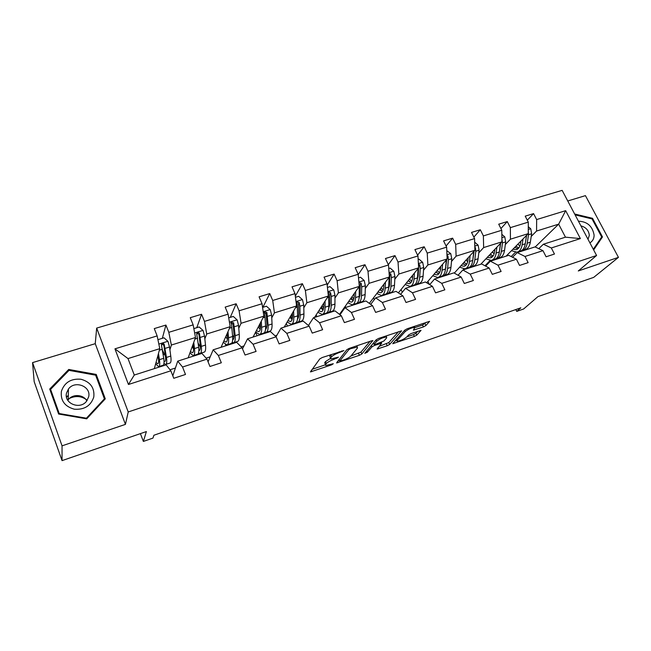 <?xml version="1.0" encoding="UTF-8"?>
<svg xmlns="http://www.w3.org/2000/svg" width="651" height="651" viewBox="0 0 651 651"><rect width="100%" height="100%" fill="white"/><g stroke="black" fill="none" stroke-linecap="round" stroke-linejoin="round"><path stroke-width="0.98" d="M343.866 350.588L322.278 357.513L319.771 358.913L310.421 371.924L331.66 364.837L333.304 363.706L325.752 365.512L325.565 364.593L326.371 363.543C327.795 362.054 330.399 360.605 334.183 359.214L338.463 357.163L330.838 358.961L330.643 357.985L331.481 356.894C332.946 355.356 335.607 353.875 339.464 352.46L343.866 350.588M62.048 460.631L34.178 381.673L32.55 362.615L62.048 445.845L62.048 460.631L146.385 431.564L143.366 441.435L152.952 438.099L153.913 435.242L520.824 307.825L516.739 311.39L523.599 308.997L537.97 296.596L593.679 277.391L618.45 257.357L585.436 195.634L567.753 200.98M423.41 326.916L425.884 325.565L429.603 321.334L407.306 328.714L404.8 330.098L392.724 343.695L414.37 336.437L416.778 335.127L421.034 330.342L411.115 333.564L408.673 334.899L406.623 337.104C403.433 339.529 400.292 340.896 397.191 341.189L397.208 340.327L405.199 331.579C408.446 329.064 411.66 327.665 414.842 327.372L413.393 330.155L423.41 326.916L422.532 325.044L426.348 322.269M62.048 445.845L125.431 424.379L128.223 411.961L596.585 255.493L578.283 270.962L618.45 257.357M372.917 340.904L371.68 340.782L349.318 348.358L346.804 349.75L336.567 362.957L359.409 355.308L361.818 353.981L372.754 340.546M378.695 338.406L401.618 330.822L389.64 344.436L387.239 345.754L377.124 349.042L381.698 343.183L374.439 345.478L371.99 346.828L367.327 352.24L364.82 353.322L376.18 339.798L378.695 338.406M538.776 248.666L543.373 244.239L565.467 237.176L580.375 238.583L551.324 247.966L554.465 254.045L546.099 256.779L542.958 250.668L524.999 256.461L528.14 262.638L519.555 265.437L516.414 259.236L497.982 265.185L501.115 271.459L492.302 274.331L489.17 268.025L470.242 274.136L473.367 280.516L464.309 283.47L461.193 277.057L441.752 283.34L444.861 289.817L435.56 292.852L432.451 286.342L412.474 292.787L415.566 299.379L406.012 302.495L402.92 295.88L382.373 302.503L385.457 309.201L375.627 312.407L372.551 305.677L351.426 312.496L354.494 319.307L344.387 322.611L341.319 315.759L319.592 322.774L322.636 329.707L312.236 333.1L309.192 326.135L286.831 333.353L289.858 340.408L279.141 343.899L276.122 336.811L253.093 344.249L256.095 351.418L245.069 355.023L242.066 347.805L218.345 355.462L221.324 362.77L209.956 366.48L206.985 359.132L182.54 367.018L185.494 374.463L173.776 378.288L170.839 370.801L128.45 384.489L114.942 348.838L157.143 335.908L154.271 328.592L165.924 325.061L168.804 332.327L193.152 324.865L190.255 317.688L201.558 314.262L204.471 321.399L228.102 314.156L225.173 307.101L236.15 303.773L239.088 310.787L262.044 303.748L259.09 296.823L269.75 293.585L272.712 300.477L295.009 293.642L292.03 286.831L302.398 283.69L305.376 290.468L327.046 283.82L324.052 277.131L334.126 274.071L337.12 280.736L358.188 274.274L355.177 267.691L364.975 264.721L367.994 271.272L388.484 264.99L385.457 258.512L394.986 255.623L398.021 262.068L417.958 255.957L414.915 249.577L424.192 246.77L427.235 253.109L446.643 247.16L443.591 240.886L452.624 238.152L455.684 244.394L474.579 238.6L471.519 232.423L480.308 229.754L483.376 235.906L501.783 230.259L498.715 224.18L507.284 221.584L510.36 227.63L528.295 222.137L525.219 216.148L533.568 213.618L536.644 219.574L565.67 210.672L580.375 238.583M543.373 244.239L551.324 247.966M128.223 411.961L96.673 328.088L562.147 190.369L596.585 255.493M505.339 244.532L510.441 239.194L528.27 233.628L506.096 256.16M490.024 260.522L484.987 265.771M528.27 233.628L528.295 222.137M510.441 239.194L510.36 227.63M512.549 257.275L517.228 252.604L535.065 246.9L542.958 250.668M517.228 252.604L524.999 256.461M478.77 252.873L483.636 247.567L501.929 241.855L480.747 264.265M464.033 268.936L463.17 269.888M501.929 241.855L501.783 230.259M483.636 247.567L483.376 235.906M485.646 266.129L490.406 261.181L508.708 255.322L516.414 259.236M490.406 261.181L497.982 265.185M451.509 261.433L456.115 256.152L474.888 250.293L454.3 273.094M446 267.74L445.544 268.253M437.431 277.546L436.748 278.335M474.888 250.293L474.579 238.6M456.115 256.152L455.684 244.394M458.044 275.243L462.861 269.986L481.659 263.972L489.17 268.025M462.861 269.986L470.242 274.136M423.532 270.214L427.862 264.973L447.139 258.96L426.674 282.786M418.072 276.813L417.503 277.505M410.22 286.31L409.65 287.001M447.139 258.96L446.643 247.16M427.862 264.973L427.235 253.109M429.701 284.642L434.583 279.027L453.885 272.859L461.193 277.057M434.583 279.027L441.752 283.34M394.799 279.238L398.843 274.038L418.642 267.854L398.355 292.86M389.412 286.163L388.72 287.05C388.452 291.339 387.207 293.78 385.001 294.35L382.096 295.277M382.406 295.18L381.86 295.888M418.642 267.854L417.958 255.957M398.843 274.038L398.021 262.068M400.593 294.342L405.54 288.312L425.363 281.973L432.451 286.342M405.54 288.312L412.474 292.787M365.284 288.499L369.019 283.34L389.371 276.992L369.312 303.366M359.97 295.839L359.173 296.946M353.843 304.302L353.338 305.002M389.371 276.992L388.484 264.99M369.019 283.34L367.994 271.272M370.704 304.359L375.684 297.857L396.06 291.347L402.92 295.88M375.684 297.857L382.373 302.503M334.964 298.02L338.374 292.909L359.295 286.383L339.521 314.376M329.731 305.864L328.828 307.231M324.532 313.668L324.068 314.36M359.295 286.383L358.188 274.274M338.374 292.909L337.12 280.736M339.993 314.734L344.997 307.671L365.943 300.974L372.551 305.677M344.997 307.671L351.426 312.496M303.797 307.809L306.857 302.748L328.364 296.034L314.523 317.411M298.646 316.313L297.963 317.444M294.431 323.287L294.016 323.97M308.729 325.069L308.143 325.256M328.364 296.034L327.046 283.82M306.857 302.748L305.376 290.468M308.444 325.508L313.448 317.761L334.98 310.869L341.319 315.759M313.448 317.761L319.592 322.774M271.744 317.875L274.437 312.871L296.563 305.962L284.21 327.103M266.641 327.347L265.624 326.354M263.5 333.182L263.142 333.841M276.813 335.355L275.129 335.892M296.563 305.962L295.009 293.642M274.437 312.871L272.712 300.477M276.024 336.722L280.98 328.137L303.138 321.057L309.192 326.135M280.98 328.137L286.831 333.353M238.771 328.226L241.073 323.287L263.85 316.174L253.076 337.063M228.713 317.851L233.278 316.443L237.151 319.918L238.551 325.427L239.251 334.378L235.19 335.664C235.499 340.074 234.889 342.45 233.375 342.792L232.106 342.491L231.422 343.98M243.987 345.933L241.13 346.853M263.85 316.174L262.044 303.748M241.073 323.287L239.088 310.787M242.506 348.863L247.567 338.821L270.377 331.53L276.122 336.811M247.567 338.821L253.093 344.249M204.837 338.878L206.725 334.004L230.177 326.688L221.071 347.292M199.23 353.338L198.815 354.404M210.2 356.821L206.107 358.14M230.177 326.688L228.102 314.156M206.725 334.004L204.471 321.399M208.084 361.834L213.162 349.823L236.647 342.312L242.066 347.805M213.162 349.823L218.345 355.462M169.903 349.847L171.351 345.046L195.503 337.511L188.172 357.814M165.492 364.454L165.289 365.13M175.42 368.035L170.017 369.768M195.503 337.511L193.152 324.865M171.351 345.046L168.804 332.327M172.808 375.839L177.723 361.15L201.916 353.42L206.985 359.132M177.723 361.15L182.54 367.018M114.942 348.838L128.003 358.579L159.788 348.659L154.344 368.629M159.788 348.659L157.143 335.908M125.431 424.379L95.249 343.679L32.55 362.615M95.249 343.679L96.673 328.088M140.413 433.623L143.366 441.435M515.828 309.559L516.739 311.39M565.467 237.176L558.656 224.147L536.57 231.04L531.232 236.394M535.203 246.965L558.656 224.147L565.67 210.672M128.003 358.579L134.285 375.041L166.135 364.861L170.839 370.801M515.397 252.295L511.149 256.559M429.375 284.446L427.902 281.354M402.318 292.234L401.057 289.532M374.325 299.639L373.503 297.849M345.73 307.435L345.225 306.304M316.947 316.638L316.174 314.864M287.416 326.078L286.31 323.514M257.088 335.778L255.583 332.189M225.954 345.73L225.449 344.509M193.965 355.959L193.762 355.454M161.09 366.472L160.887 365.952M134.285 375.041L128.45 384.489M536.57 231.04L536.644 219.574M162.319 338.317L165.924 325.061M196.789 327.689L201.558 314.262M230.283 317.363L236.15 303.773M262.849 307.329L269.75 293.585M295.326 296.148L302.398 283.69M327.184 285.122L334.126 274.071M358.221 274.592L364.975 264.721M388.33 264.656L394.986 255.623M417.584 255.176L424.192 246.77M446.081 246.005L452.624 238.152M473.855 237.135L480.308 229.754M500.912 228.534L507.284 221.584M527.294 220.184L533.568 213.618M96.218 374.431L68.737 369.451L49.72 389.054L58.631 414.036L86.713 418.845L105.283 398.843L96.218 374.431L96.031 376.254M593.647 249.943L602.484 236.94L592.54 218.305L574.646 214.008M330.895 354.6L331.481 356.894M330.505 358.205L329.78 356.007L330.61 354.917M330.407 358.432L325.524 361.59L326.371 363.543M325.435 364.788L324.719 362.648L325.524 361.59M312.057 369.345L325.427 364.763M350.881 356.048L360.971 352.093L370.012 341.344M338.382 360.329L339.236 360.036M350.58 348.692L348.83 349.66L339.724 361.012L343.305 360.133C346.983 358.782 349.563 357.358 351.044 355.869L357.456 348.073L357.326 347.04L350.58 348.692L350.287 348.033M398.55 331.685L388.793 342.572L389.64 344.436M379.216 346.348L388.793 342.572M373.625 343.541L372.641 343.94M386.629 337.91L386.596 337.006C383.26 337.308 379.989 338.723 376.774 341.254L374.113 344.346L375.318 344.452L383.895 341.018L386.629 337.91M415.126 327.551L422.532 325.044M406.81 336.901L413.515 334.606L415.924 333.288L417.836 331.269M394.913 340.969L396.793 340.327M68.713 370.671L68.737 369.451M591.914 218.882L592.54 218.305M600.556 238.616L602.484 236.94M157.965 355.348L158.348 357.904C158.86 361.614 158.649 363.567 157.705 363.746L156.012 362.501M158.486 353.436L159.414 359.661C160.032 364.121 159.772 366.456 158.641 366.676L155.654 363.828M157.924 339.667L163.995 337.796L167.974 341.376L169.512 347.016L170.765 356.073C171.335 360.524 171.026 362.859 169.83 363.095L165.907 364.348M165.476 356.406L162.612 350.498M163.971 363.51L165.59 364.454C166.762 364.226 167.055 361.883 166.461 357.432L164.231 344.436C163.588 343.313 162.758 343.126 161.733 343.891L161.481 345.29L163.735 358.294C164.337 362.745 164.06 365.089 162.905 365.309L158.942 366.578M157.615 356.618L158.38 358.156M161.733 343.891L161.432 344.989C162.514 344.216 163.336 344.428 163.897 345.632L165.387 355.682C165.875 359.393 165.639 361.338 164.662 361.533L164.036 361.354M193.054 344.306L193.347 346.845C193.746 350.547 193.396 352.508 192.297 352.736L190.426 351.581M193.754 342.361L194.478 348.562C194.95 352.997 194.527 355.348 193.217 355.625L189.937 352.923M193.843 328.6L199.141 326.965L203.071 330.488L204.536 336.062L205.504 345.071C205.928 349.497 205.456 351.857 204.089 352.15L200.337 353.355M200.337 346.999L198.246 343.37M198.555 352.932L199.963 353.469C201.314 353.184 201.769 350.824 201.33 346.389L199.45 333.483C198.84 332.392 198.034 332.197 197.041 332.913L196.781 334.313L198.677 347.227C199.133 351.662 198.693 354.022 197.359 354.299L193.575 355.511M192.191 346.69L193.51 348.912M196.708 333.963C197.758 333.32 198.522 333.564 199.003 334.704L200.183 344.688C200.557 348.383 200.183 350.344 199.06 350.588L198.864 350.588M227.126 333.581L227.354 336.111C227.63 339.789 227.15 341.767 225.913 342.044L223.871 340.961M228.005 331.603L228.542 337.771C228.875 342.19 228.298 344.558 226.808 344.892L223.26 342.328M239.251 334.378C239.544 338.789 238.917 341.165 237.379 341.515L233.79 342.662M233.994 337.21L232.521 335.208M235.19 335.664L233.652 322.847L231.333 322.245L232.627 336.477C232.936 340.888 232.342 343.264 230.836 343.606L227.215 344.761M225.726 336.77L227.394 339.163M227.378 336.421L226.564 334.858M230.983 323.246L233.107 324.084L233.994 334.012C234.246 337.478 233.799 339.448 232.676 339.912L232.83 339.846M61.406 391.259C60.38 400.528 64.693 406.509 74.336 409.202C84.37 409.91 90.863 405.833 93.801 396.964C94.688 387.809 90.399 381.901 80.936 379.248C71.024 378.426 64.514 382.43 61.406 391.259M66.532 393.041C63.611 403.392 79.959 410.097 86.518 401.276L88.642 396.931C91.466 386.466 74.865 379.932 68.445 389.029L66.532 393.041M66.402 396.63L67.883 395.784M95.632 375.179L104.404 398.835L86.42 418.202L59.225 413.54L50.599 389.355L69.014 370.37L95.632 375.179M104.25 399.95L104.404 398.835M86.371 418.78L86.42 418.202M59.233 414.134L59.225 413.54M50.68 391.764L50.599 389.355M67.427 399.706L68.233 399.136M69.584 398.347C76.004 395.442 81.888 396.085 87.242 400.284M86.795 400.918C83.548 394.36 72.619 393.668 68.225 399.804L67.81 400.373M589.896 242.839C592.654 241.212 594.062 238.657 594.111 235.182C592.548 226.214 587.332 221.552 578.446 221.194M588.016 239.291L589.334 235.369C588.748 230.421 585.941 227.248 580.912 225.856M575.093 214.854L592.044 218.915L601.67 236.964L593.305 249.284M260.245 323.165L260.392 325.671C260.563 329.333 259.969 331.326 258.593 331.644L256.38 330.643M261.279 321.155L261.637 327.29C261.84 331.685 261.116 334.069 259.472 334.459L255.672 332.026M262.573 307.418L266.438 306.222L270.271 309.64L271.605 315.084L272.053 323.995C272.208 328.381 271.443 330.773 269.75 331.172L266.316 332.27M264.697 332.254L265.852 332.417C267.528 332.026 268.277 329.634 268.106 325.24L266.886 312.513L264.64 311.894L265.608 326.037C265.795 330.423 265.055 332.816 263.386 333.206L259.928 334.313M258.284 326.965L260.221 329.349M260.408 327.795L259.065 325.451M260.392 325.663L259.635 324.353L260.302 324.141M264.282 312.846L266.235 313.766L266.853 323.637C266.991 326.712 266.552 328.633 265.543 329.39M292.437 313.033L292.519 315.532C292.584 319.169 291.868 321.171 290.379 321.537L288.011 320.601M293.617 311.007L293.813 317.102C293.886 321.472 293.031 323.873 291.233 324.312L287.189 322.009M295.464 297.279L298.671 296.286L302.463 299.655L303.732 305.042L303.936 313.896C303.976 318.258 303.073 320.666 301.234 321.114L297.946 322.164M298.313 317.712L297.67 317.192M296.368 322.253L297.442 322.326C299.265 321.879 300.152 319.478 300.103 315.108L299.867 306.247L299.183 302.471L297.011 301.828L297.67 315.881C297.735 320.243 296.856 322.652 295.041 323.091L291.729 324.149M289.923 317.322L292.087 319.625M292.307 318.754L290.623 316.126M299.183 302.471L298.443 303.732L298.793 313.546C298.85 316.28 298.427 318.119 297.523 319.055M292.519 316.85L291.282 315.011M323.742 303.179L323.759 305.661C323.726 309.282 322.904 311.292 321.293 311.699L318.778 310.836M325.069 301.128L325.101 307.191C325.061 311.536 324.068 313.953 322.131 314.433L317.859 312.26M327.437 287.425L330.016 286.627L333.76 289.947L334.972 295.269L334.948 304.074C334.874 308.411 333.841 310.828 331.864 311.333L328.714 312.334M327.184 312.496L328.177 312.504C330.138 312.016 331.156 309.599 331.221 305.254L331.213 296.441L330.586 292.706L328.486 292.047L328.853 306.003C328.796 310.348 327.795 312.765 325.842 313.253L322.668 314.262M320.699 307.874L323.051 310.055M321.301 306.938L323.221 309.64M330.586 292.706L329.756 293.975L329.862 303.732L328.649 308.932M323.637 307.858L322.042 305.799M354.201 293.593L354.152 296.067C354.03 299.663 353.102 301.69 351.377 302.129L348.733 301.332M355.658 291.526L355.544 297.556C355.389 301.877 354.274 304.302 352.207 304.831L347.724 302.764M358.514 277.847L360.508 277.236L364.202 280.508L365.357 285.765L365.13 294.521C364.934 298.833 363.787 301.258 361.679 301.804L358.668 302.764M359.222 285.659L359.197 296.392C359.026 300.713 357.904 303.146 355.812 303.675L352.777 304.644M350.645 298.63L353.167 300.681M351.149 297.914L353.233 300.575M357.163 302.984L358.091 302.951C360.182 302.414 361.321 299.989 361.492 295.668L361.704 286.904L361.126 283.209L358.953 282.697M361.126 283.209L360.223 284.495L360.093 294.187L358.961 299.004M353.843 298.866L351.971 296.742M383.838 284.267L383.732 286.725C383.52 290.305 382.503 292.332 380.672 292.804L377.897 292.071M385.425 282.176L385.172 288.173C384.912 292.47 383.683 294.903 381.486 295.473L376.799 293.52M388.745 268.529L390.177 268.09L393.831 271.312L394.937 276.512L394.498 285.219C394.205 289.508 392.944 291.949 390.706 292.527L387.825 293.446M383.781 285.675L383.309 284.959M379.793 289.589L382.479 291.518M380.2 289.052L382.129 291.371M386.352 293.707L387.215 293.642C389.428 293.064 390.681 290.631 390.966 286.334L391.373 277.627L390.852 273.965L389.086 273.135M390.852 273.965L389.868 275.259L389.518 284.894L388.484 289.272M383.203 289.98L381.104 287.864M389.103 277.342L388.72 287.042L385.172 288.173M412.693 275.186L412.539 277.627C412.246 281.183 411.131 283.218 409.202 283.73L406.314 283.055M414.402 273.078L414.012 279.035C413.654 283.315 412.311 285.756 410 286.367L405.125 284.511M418.162 259.464L419.065 259.188L422.678 262.369L423.728 267.512L423.093 276.162C422.702 280.426 421.335 282.876 418.984 283.494L416.225 284.373M412.531 277.708L411.635 276.488M418.08 268.546L417.47 277.936C417.104 282.217 415.753 284.658 413.426 285.268L410.643 286.155M408.177 280.752L411.009 282.558M408.486 280.369L410.016 282.143M414.768 284.658L415.574 284.585C417.918 283.966 419.277 281.525 419.651 277.253L420.261 268.594L419.781 264.965L418.422 264.029M419.781 264.965L418.731 266.267L418.17 275.845L417.258 279.735M411.774 281.232L409.471 279.165M440.8 266.34L440.589 268.765C440.214 272.305 439.018 274.348 437 274.885L433.989 274.266M442.623 264.216L442.102 270.141C441.647 274.397 440.206 276.846 437.781 277.489L432.728 275.739M446.789 250.643L450.761 253.654L451.761 258.74L450.948 267.341C450.468 271.581 448.995 274.03 446.537 274.689L443.892 275.536M440.483 269.693L439.23 268.171M446.277 259.961L445.471 269.075C445.007 273.322 443.551 275.772 441.118 276.423L438.457 277.277M435.828 272.126L438.798 273.802M436.04 271.882L437.138 273.111M442.46 275.845L443.217 275.755C445.666 275.096 447.123 272.647 447.595 268.399L448.384 259.798L447.961 256.201L446.985 255.298M446.773 259.391L445.308 270.377M439.588 272.647L437.098 270.653M468.183 257.723L467.923 260.131C467.475 263.655 466.197 265.698 464.09 266.267L460.973 265.706M470.112 255.591L469.469 261.474C468.923 265.698 467.385 268.155 464.855 268.839L459.639 267.187M474.677 242.148L478.119 245.167L479.079 250.196L478.094 258.74C477.517 262.963 475.954 265.421 473.391 266.113L470.86 266.918M467.662 261.702L466.116 260.018M473.733 251.579L472.756 260.433C472.195 264.656 470.649 267.113 468.102 267.797L465.555 268.611M462.788 263.696L465.88 265.266M462.902 263.565L463.528 264.265M469.444 267.244L470.152 267.146C472.707 266.454 474.262 263.997 474.823 259.773L475.791 251.229L475.401 247.665L474.799 246.908M474.083 251.196L472.65 261.189M466.686 264.233L464.025 262.32M494.866 249.325L494.565 251.717C494.044 255.225 492.685 257.267 490.496 257.869L487.282 257.357M496.892 247.177L496.143 253.027C495.509 257.226 493.881 259.692 491.253 260.408L485.874 258.846M501.831 234.319L504.785 236.899L505.697 241.871L504.549 250.366C503.89 254.557 502.23 257.023 499.569 257.747L497.152 258.52M494.125 253.792L492.319 252.018M500.473 243.393L499.341 252.01C498.707 256.209 497.063 258.675 494.418 259.391L491.985 260.172M489.064 255.469L492.278 256.925M495.753 258.854L496.42 258.756C499.065 258.032 500.717 255.574 501.36 251.376L502.491 242.88L501.888 238.876M500.684 243.173L499.325 252.165M493.084 255.998L490.284 254.175M520.881 241.139L520.531 243.515C519.946 246.998 518.522 249.048 516.251 249.675L512.939 249.211M523.005 238.982L522.143 244.792C521.435 248.975 519.718 251.432 516.992 252.181L511.466 250.708M528.287 226.662L530.777 228.835L531.647 233.758L530.337 242.196C529.605 246.371 527.855 248.828 525.105 249.585L522.794 250.326M519.905 245.997L517.879 244.19M526.529 235.393L525.267 243.8C524.543 247.982 522.818 250.44 520.084 251.196L517.748 251.937M514.689 247.429L518.017 248.78M521.41 250.676L522.029 250.57C524.771 249.821 526.504 247.356 527.237 243.181L528.514 234.734L528.278 231.463M526.61 235.32L525.357 243.205M518.823 247.95L515.885 246.216M339.171 351.792L339.464 352.46M329.78 356.007L330.643 357.985M336.502 357.684L336.787 358.327M333.898 358.546L334.183 359.214M324.719 362.648L325.565 364.593M331.392 364.226L331.66 364.837M311.219 370.468L311.739 371.672M341.816 350.897L342.109 351.564M360.971 352.093L361.818 353.981M358.571 353.42L359.409 355.308M337.34 361.63L337.82 362.721M348.407 348.724L348.83 349.66M339.049 359.49L339.724 361.012M353.045 347.097L353.338 347.756M386.385 343.891L387.239 345.754M377.857 347.894L378.28 348.83M380.257 342.776L380.534 343.394M371.363 345.437L371.99 346.828M366.716 350.873L367.327 352.24M376.132 339.855L376.774 341.254M373.487 342.955L374.113 344.346M414.077 329.089L414.484 329.959M404.613 330.301L405.199 331.579M396.638 339.081L397.208 340.327M415.924 333.288L416.778 335.127M413.515 334.606L414.37 336.437M393.44 342.597L393.839 343.484M425.005 323.685L425.884 325.565M167.877 341.287L158.836 344.086M163.735 358.294L159.414 359.661M163.222 354.738L164.434 354.356M170.765 356.073L166.461 357.432M162.433 349.229L159.373 350.189M169.512 347.016L165.175 348.375M163.897 345.632L164.231 344.436M202.974 330.399L194.665 332.978M198.677 347.227L194.478 348.562M205.504 345.071L201.33 346.389M197.66 338.211L194.942 339.065M204.536 336.062L200.329 337.381M199.003 334.704L199.45 333.483M237.054 319.828L229.437 322.196M232.627 336.477L228.542 337.771M231.87 327.51L229.477 328.259M238.551 325.427L234.466 326.704M233.107 324.084L233.652 322.847M66.516 397.216L68.306 395.775M270.173 309.559L263.199 311.723M265.608 326.037L261.637 327.29M272.053 323.995L268.106 325.24M265.112 317.118L263.028 317.769M271.605 315.084L267.626 316.329M266.235 313.766L266.886 312.513M302.365 299.574L296.01 301.543M297.67 315.881L293.813 317.102M291.729 314.238L292.47 314.002M303.936 313.896L300.103 315.108M297.417 307.012L295.627 307.573M303.732 305.042L299.867 306.247M333.662 289.866L327.892 291.656M328.853 306.003L325.101 307.191M322.953 304.399L323.75 304.147M334.948 304.074L331.221 305.254M328.828 297.19L327.315 297.662M334.972 295.269L331.213 296.441M364.112 280.418L358.896 282.038M359.197 296.392L355.544 297.556M353.33 294.822L354.177 294.553M365.13 294.521L361.492 295.668M359.385 287.628L358.131 288.027M365.357 285.765L361.704 286.904M393.741 271.231L389.054 272.688M382.894 285.512L383.537 285.309M394.498 285.219L390.966 286.334M389.119 278.335L388.11 278.652M394.937 276.512L391.373 277.627M422.589 262.288L418.398 263.582M417.47 277.936L414.012 279.035M423.093 276.162L419.651 277.253M418.064 269.278L417.291 269.522M423.728 267.512L420.261 268.594M450.671 253.573L446.96 254.728M445.471 269.075L442.102 270.141M450.948 267.341L447.595 268.399M446.252 260.465L445.699 260.636M451.761 258.74L448.384 259.798M447.066 257.243L447.961 256.201M478.037 245.093L474.782 246.102M472.756 260.433L469.469 261.474M478.094 258.74L474.823 259.773M479.079 250.196L475.791 251.229M474.839 248.291L475.401 247.665M504.696 236.818L501.872 237.696M499.341 252.01L496.143 253.027M504.549 250.366L501.36 251.376M505.697 241.871L502.491 242.88M530.687 228.761L528.278 229.51M525.267 243.8L522.143 244.792M530.337 242.196L527.237 243.181M531.647 233.758L528.514 234.734M339.016 359.531L339.692 361.069M356.789 345.827L357.326 347.04M381.348 342.402L381.698 343.183M386.092 335.9L386.596 337.006M373.405 343.044L374.04 344.452M414.353 326.33L414.842 327.372M396.361 339.383L396.955 340.668M196.7 333.857L197.041 332.913M230.991 323.034L231.333 322.245M66.451 396.923L68.306 395.491M68.225 399.804L68.445 389.029M264.306 312.537L264.64 311.894M290.379 321.537L290.785 321.407M296.701 302.365L297.011 301.828M321.293 311.699L321.732 311.56M328.202 292.494L328.486 292.047M351.377 302.129L351.857 301.974M380.672 292.804L381.177 292.649M409.202 283.73L409.739 283.559M437 274.885L437.562 274.706M464.09 266.267L464.668 266.08M490.496 257.869L491.106 257.674M516.251 249.675L516.878 249.471"/></g></svg>
